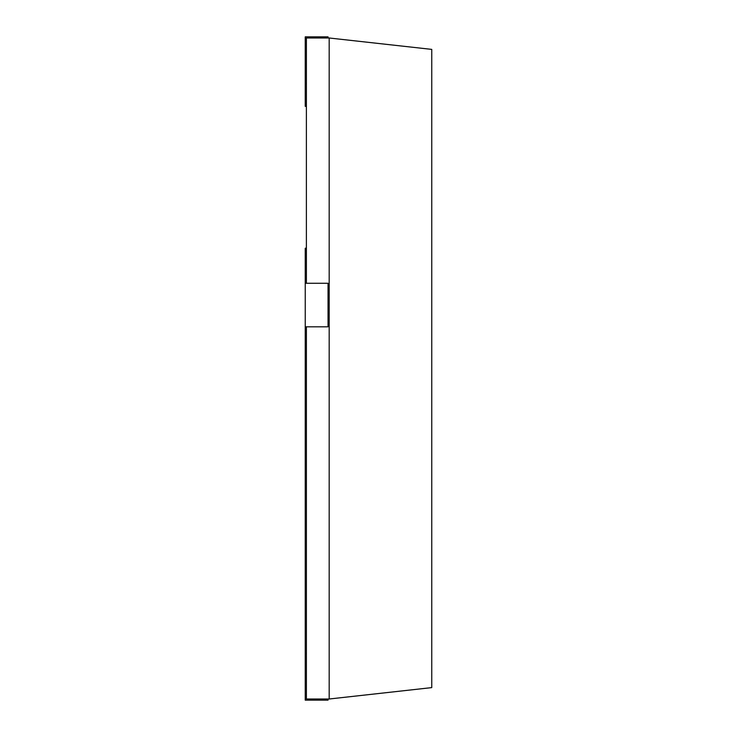 <?xml version="1.0" encoding="UTF-8"?>
<svg xmlns="http://www.w3.org/2000/svg" width="737" height="737" viewBox="0 0 737 737"><rect width="100%" height="100%" fill="white"/><g stroke="black" fill="none" stroke-linecap="round" stroke-linejoin="round"><path stroke-width="1.11" d="M306.389 248.231L305.247 248.231L305.247 283.266L328.039 283.266L328.039 326.813L305.247 326.813L305.247 283.266M306.389 653.424L305.247 653.424L305.247 700.15L328.039 700.15L328.039 699.008L328.039 700.15L305.247 700.15L305.247 326.813M306.389 106.368L305.247 106.368L305.247 36.85L328.039 36.85L328.039 37.992M329.181 699.008L329.181 37.992L431.753 49.388L431.753 687.612L329.181 699.008L306.389 699.008L306.389 326.813M329.181 37.992L306.389 37.992L306.389 283.266M306.389 83.576L305.247 83.576"/></g></svg>
